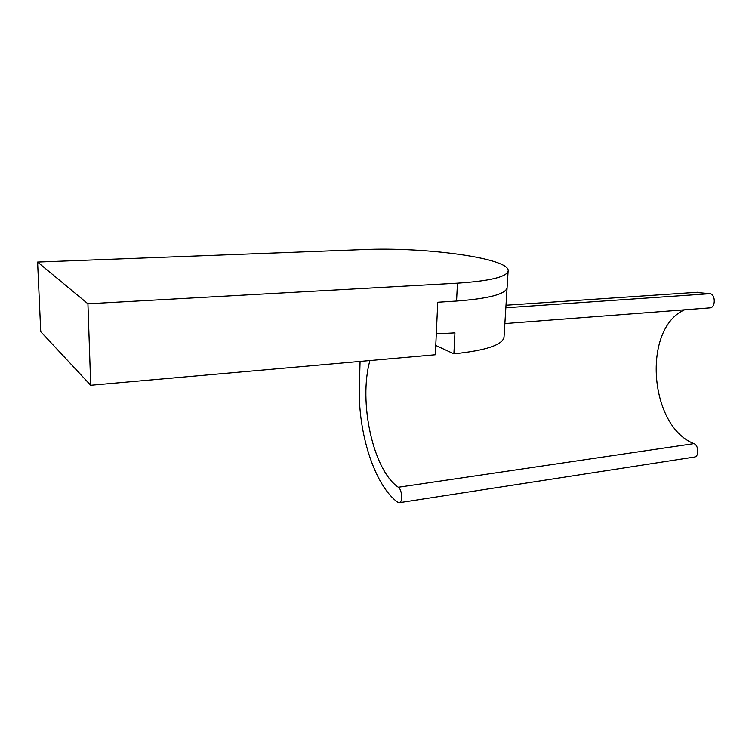 <?xml version="1.0" encoding="UTF-8"?>
<svg xmlns="http://www.w3.org/2000/svg" width="752" height="752" viewBox="0 0 752 752"><rect width="100%" height="100%" fill="white"/><g stroke="black" fill="none" stroke-linecap="round" stroke-linejoin="round"><path stroke-width="1.13" d="M436.301 333.85L454.951 332.863L453.898 353.816L435.765 345.459M504.075 336.351L504.009 337.422C502.063 345.121 485.36 350.592 453.898 353.816M369.928 360.556C358.281 401.737 373.02 470.216 398.334 487.258C402.226 489.618 402.922 502.768 399.171 502.731L397.761 502.27C374.449 485.501 357.717 432.221 359.381 385.889L360.076 361.43M695.393 292.406L710.208 293.684C715.876 294.84 715.481 308.047 709.794 307.888L504.865 323.567M87.928 303.799L90.71 385.278L435.333 354.765L437.758 302.257L456.558 301.054C488.349 298.647 505.194 294.286 507.064 287.95L508.108 271.209C511.492 258.462 425.717 246.741 363.291 249.589L37.6 262.072L87.928 303.799L457.46 283.175C489.373 281.06 506.246 277.065 508.108 271.209M684.564 309.824C642.02 328.436 649.117 426.243 693.955 443.633C698.89 445.438 699.219 456.84 694.35 457.066L399.312 502.703M457.46 283.175L456.558 301.054C488.358 298.647 505.194 294.286 507.064 287.95L504.009 337.422M37.6 262.072L40.749 331.707L90.71 385.278M505.842 307.765L710.208 293.684M398.334 487.258L693.955 443.633M506.002 305.237L698.053 292.227"/></g></svg>
